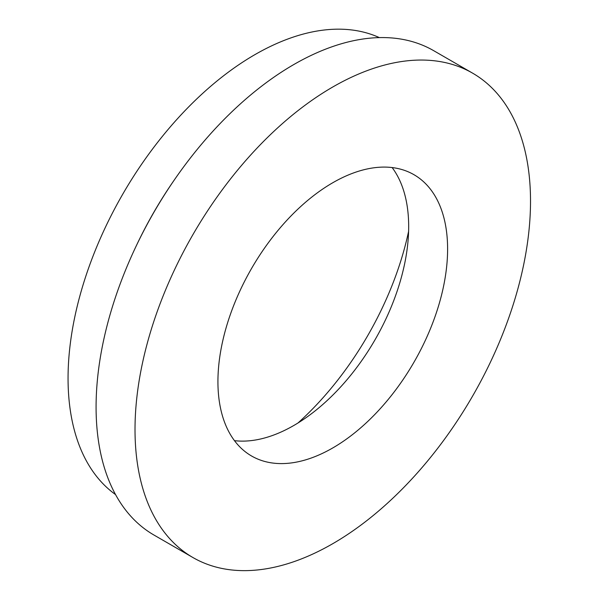 <?xml version="1.0" encoding="UTF-8"?>
<svg xmlns="http://www.w3.org/2000/svg" width="600" height="600" viewBox="0 0 600 600"><rect width="100%" height="100%" fill="white"/><g stroke="black" fill="none" stroke-linecap="round" stroke-linejoin="round"><path stroke-width="0.9" d="M379.365 37.605A264.248 152.565 120 0 0 254.91 54.637A264.248 152.565 120 0 0 84.367 280.695A264.248 152.565 120 0 0 115.538 494.572M174.547 179.625A264.248 152.565 120 0 0 136.118 246.188M472.597 73.148L433.673 50.67A279.668 161.468 120 0 0 293.835 64.523A279.668 161.468 120 0 0 111.135 310.965A279.668 161.468 120 0 0 154.005 535.065L192.938 557.543A279.668 161.468 120 0 0 332.767 543.69A279.668 161.468 120 0 0 515.467 297.248A279.668 161.468 120 0 0 472.597 73.148A279.668 161.468 120 0 0 332.767 87A279.668 161.468 120 0 0 150.067 333.442A279.668 161.468 120 0 0 192.938 557.543M332.767 447.945A162.405 93.765 120 0 0 438.862 304.837A162.405 93.765 120 0 0 413.97 174.697A162.405 93.765 120 0 0 332.767 182.745A162.405 93.765 120 0 0 226.673 325.853A162.405 93.765 120 0 0 251.565 455.993A162.405 93.765 120 0 0 332.767 447.945M234.465 440.655A162.405 93.765 120 0 0 293.835 425.475A162.405 93.765 120 0 0 393.855 300.293A162.405 93.765 120 0 0 392.138 167.565M297.952 423.015A225.712 130.312 120 0 0 408.6 231.36"/></g></svg>
